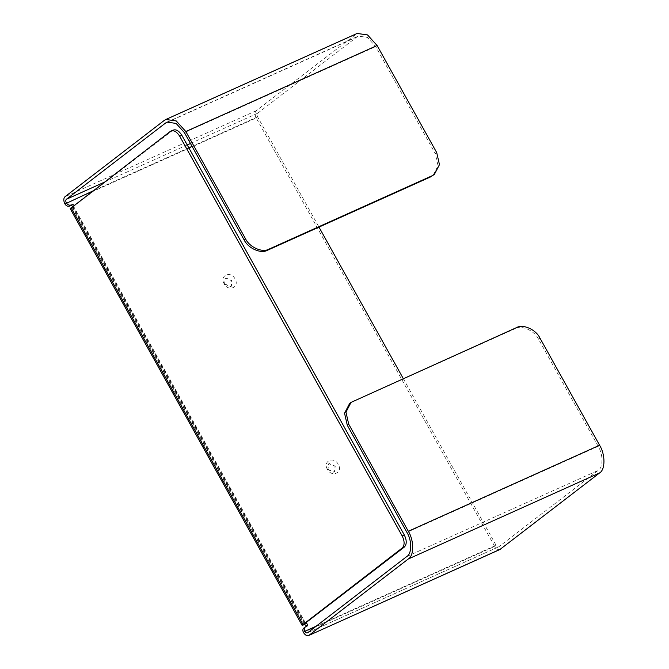 <?xml version="1.0" encoding="UTF-8"?>
<svg xmlns="http://www.w3.org/2000/svg" width="669" height="669" viewBox="0 0 669 669"><rect width="100%" height="100%" fill="white"/><g stroke="black" fill="none" stroke-linecap="round" stroke-linejoin="round"><path stroke-width="0.5" stroke-dasharray="3.35 2.51" d="M327.392 469.32C322.433 461.083 333.94 455.907 338.305 464.411C343.264 472.657 331.757 477.833 327.392 469.32M328.011 469.429L334.015 472.105L334.642 471.737L335.236 466.184L329.232 463.508L328.604 463.876L328.011 469.429M327.827 469.579L333.831 472.255L334.458 471.879L335.052 466.326L329.039 463.65L328.42 464.027L327.827 469.579M224.123 283.79C219.164 275.553 230.671 270.376 235.036 278.881C239.995 287.118 228.489 292.294 224.123 283.79M224.742 283.899L230.755 286.575L231.374 286.207L231.967 280.654L225.963 277.978L225.336 278.346L224.742 283.899M224.558 284.041L230.562 286.717L231.19 286.349L231.783 280.796L225.779 278.12L225.152 278.496L224.558 284.041M305.758 626.669L303.86 628.049M304.345 627.756L306.31 626.427M190.464 143.475L257.632 113.27C256.871 114.081 256.863 115.285 257.624 116.883L318.971 227.1M403.265 378.545L496.08 545.294C497.017 546.749 497.953 547.234 498.898 546.74L598.161 470.432C603.237 467.606 603.246 454.351 598.186 446.332L538.57 339.225C534.556 330.595 521.603 324.825 515.013 328.73L516.426 327.651M74.292 205.232L73.891 206.897L305.766 623.508M304.353 624.587L72.478 207.984L72.879 206.32M64.943 203.995L256.21 117.97L494.667 546.381L303.392 632.406M173.154 130.037L73.172 206.771C72.461 207.365 72.695 207.407 73.891 206.897L72.478 207.984C70.094 208.996 69.618 208.912 71.048 207.725M353.491 400.932L349.628 403.482M352.078 402.01L515.013 328.73M257.632 113.27L356.895 36.962L358.316 36.109L367.365 37.389L375.694 46.596L435.302 153.694L436.715 152.607M432.977 175.47L438.053 165.728L435.302 153.694M305.056 623.374L73.172 206.771C72.461 207.365 72.695 207.407 73.891 206.897M256.21 117.97C254.697 114.775 254.697 112.367 256.219 110.736L357.121 33.45M500.303 549.266C498.422 550.253 496.54 549.291 494.667 546.381M307.414 632.891L498.898 546.74L307.623 632.765M307.18 626.033L305.766 627.121M316.128 626.226L496.08 545.294M257.624 116.883L192.07 146.369M188.825 147.824L92.774 191.025M172.443 130.463L170.311 131.417M598.186 446.332L406.911 532.357M539.983 338.146L538.57 339.225M184.418 132.621L375.694 46.596M164.214 120.453L355.49 34.428M356.895 36.962L168.621 121.633M406.886 556.457L598.161 470.432M104.105 182.311L187.211 144.939M256.219 110.736L64.943 196.761M304.629 623.834L72.754 207.231M305.95 627.012L307.364 625.925M72.662 207.875L74.075 206.788M167.041 122.134L358.316 36.109"/><path stroke-width="1" d="M304.345 627.756C302.756 628.743 302.438 630.29 303.392 632.406C305.273 635.316 307.146 636.278 309.028 635.291L408.299 558.983C414.136 555.738 414.144 540.493 408.324 531.27L348.708 424.171L345.957 412.137L351.033 402.395L516.426 327.651C523.016 323.737 535.969 329.516 539.983 338.146L599.591 445.245C605.42 454.468 605.403 469.713 599.566 472.958L499.877 549.525L308.601 635.55L500.303 549.266M303.392 632.406L304.805 631.319C303.851 629.203 304.169 627.656 305.758 626.669L303.86 628.049M402.194 548.02L302.087 625.256L70.212 208.653L170.311 131.417C173.447 129.769 176.583 131.375 179.71 136.233L402.203 535.969C404.737 541.288 404.737 545.302 402.194 548.02L404.319 547.066L305.056 623.374C304.336 623.968 304.579 624.01 305.766 623.508C307.606 623.734 308.075 624.578 307.18 626.033L305.758 626.669M318.971 227.1L403.265 378.545M71.065 205.007C69.233 205.559 67.661 204.865 66.348 202.908C65.595 201.31 65.595 200.106 66.356 199.295L165.619 122.987L167.041 122.134L176.089 123.414L184.418 132.621L244.034 239.719C248.04 248.35 260.994 254.12 267.583 250.214L268.997 249.127C262.407 253.033 249.453 247.262 245.439 238.632L185.831 131.534L176.256 120.947L165.845 119.475L164.214 120.453L64.943 196.761C63.421 198.392 63.421 200.8 64.943 203.995C66.256 205.943 67.82 206.646 69.651 206.094L72.478 204.371L74.292 205.232M72.879 206.32L71.073 205.458L69.651 206.094M306.31 626.427L306.126 625.373L304.353 624.587C301.97 625.607 301.493 625.515 302.932 624.328L71.048 207.725M404.319 547.066C406.861 544.349 406.861 540.335 404.327 535.016L402.203 535.969M179.71 136.233L181.843 135.28L404.327 535.016M181.843 135.28C178.707 130.422 175.579 128.816 172.443 130.463M170.311 131.417L173.154 130.037M351.033 402.395L349.628 403.482L344.543 413.216L347.295 425.25L348.708 424.171M316.128 626.226L304.805 631.319C305.741 632.774 306.678 633.259 307.623 632.765L406.886 556.457C411.962 553.631 411.979 540.376 406.911 532.357L347.295 425.25M165.845 119.475L357.121 33.45L367.532 34.922L377.099 45.509L436.715 152.607L439.466 164.641L434.39 174.383L430.527 176.934L267.583 250.214M431.931 175.847L268.997 249.127M430.527 176.934L434.39 174.383M305.056 623.374C304.336 623.968 304.579 624.01 305.766 623.508L304.353 624.587M192.07 146.369L188.825 147.824M92.774 191.025L64.943 203.995M305.507 623.031L305.766 623.508M72.478 204.371L71.073 205.458M245.439 238.632L244.034 239.719M377.099 45.509L185.831 131.534M168.621 121.633L165.619 122.987M408.324 531.27L599.591 445.245M599.566 472.958L408.299 558.983M66.356 199.295L104.105 182.311M187.211 144.939L190.464 143.475"/></g></svg>
